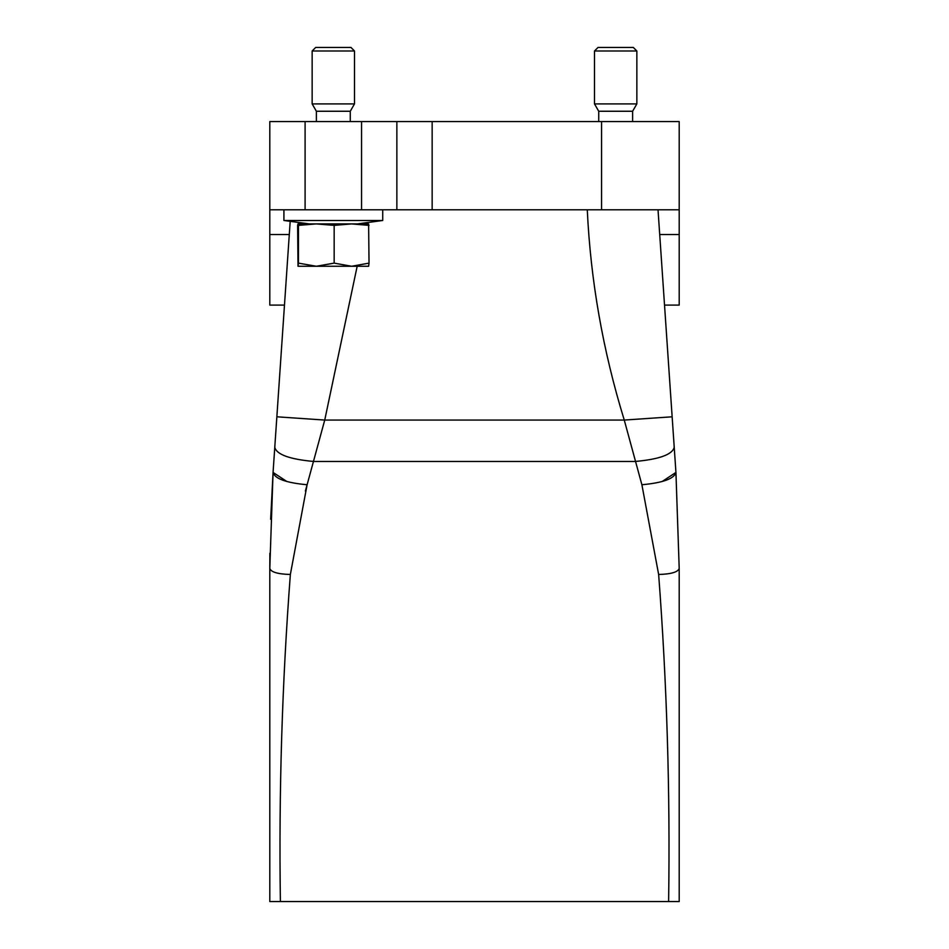 <?xml version="1.0" encoding="UTF-8"?>
<svg xmlns="http://www.w3.org/2000/svg" width="949" height="949" viewBox="0 0 949 949"><rect width="100%" height="100%" fill="white"/><g stroke="black" fill="none" stroke-linecap="round" stroke-linejoin="round"><path stroke-width="1.42" d="M636.02 209.8L587.277 209.8C590.61 280.714 602.935 350.798 624.264 420.063L641.892 484.749L658.642 574.477C666.898 683.197 670.231 792.225 668.618 901.55L269.801 901.55L269.801 568.451C271.023 572.117 277.867 574.121 290.358 574.477C282.102 683.197 278.769 792.225 280.382 901.55M668.618 901.55L679.199 901.55L679.199 568.451L679.199 901.55M357.168 266.266L324.736 420.063L307.108 484.749L290.358 574.477C277.867 574.121 271.023 572.117 269.801 568.451L273.063 472.424L270.655 519.257M269.884 553.231L269.801 568.451M658.025 209.8L675.937 472.424L679.199 568.451C677.977 572.117 671.133 574.121 658.642 574.477C671.133 574.121 677.977 572.117 679.199 568.451L675.937 472.424C674.241 478.711 662.888 482.816 641.892 484.749L640.99 481.44M674.229 447.37C672.283 454.559 659.318 459.257 635.32 461.463L313.68 461.463C289.682 459.257 276.717 454.559 274.771 447.37L273.063 472.424L286.883 481.523M269.801 209.8L269.801 121.567L305.092 121.567L305.092 209.8L269.801 209.8L269.801 305.092L284.475 305.092L274.771 447.37L290.192 221.331M636.85 419.209L672.141 416.801L624.264 420.063L324.736 420.063L276.859 416.801M305.092 121.567L679.199 121.567L679.199 305.092L664.525 305.092M298.045 223.917L298.461 225.376L316.314 223.917L298.022 223.917L297.618 225.376L298.022 266.266L316.314 266.266L298.461 263.122L298.461 225.376M369.031 263.122L368.615 223.917L316.314 223.917L334.167 225.376L334.167 263.122L316.314 266.266L351.593 266.266L369.031 263.122L368.615 266.266L351.593 266.266L334.167 263.122M312.15 103.915L316.385 111.258L350.264 111.258L354.499 103.915L312.15 103.915L312.15 50.985L354.499 50.985L354.499 103.915M354.499 50.985L350.976 47.45L315.685 47.45L312.15 50.985M594.501 103.915L598.736 111.258L632.615 111.258L636.85 103.915L594.501 103.915L594.501 50.985L636.85 50.985L636.85 103.915M636.85 50.985L633.315 47.45L598.024 47.45L594.501 50.985M298.461 263.122L298.022 266.266M369.031 225.376L351.593 223.917L334.167 225.376M305.092 209.8L361.557 209.8L361.557 121.567M396.86 121.567L396.86 209.8L361.557 209.8M396.86 209.8L601.559 209.8L601.559 121.567M679.199 209.8L601.559 209.8M308.01 481.44L305.388 491.072M309.327 223.917L283.917 220.488L382.732 220.488L382.732 209.8M269.801 234.51L289.291 234.51M662.117 481.523L675.937 472.424M679.199 234.51L659.709 234.51M432.151 121.567L432.151 209.8M307.108 484.749C286.112 482.816 274.759 478.711 273.063 472.424M598.736 111.258L598.736 121.567M632.615 111.258L632.615 121.567M316.385 111.258L316.385 121.567M350.264 111.258L350.264 121.567M283.917 220.488L283.917 209.8M357.334 223.917L382.732 220.488"/></g></svg>
